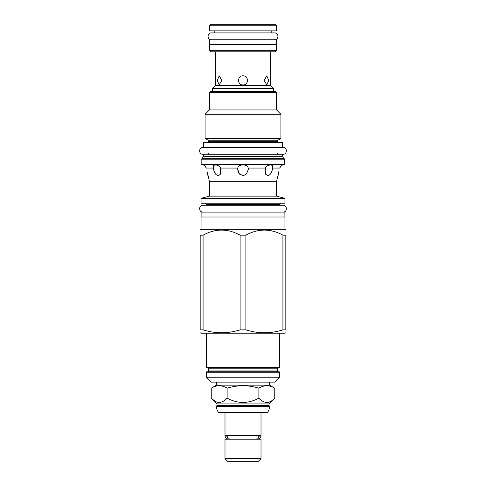 <?xml version="1.0" encoding="UTF-8"?>
<svg xmlns="http://www.w3.org/2000/svg" width="486" height="486" viewBox="0 0 486 486"><rect width="100%" height="100%" fill="white"/><g stroke="black" fill="none" stroke-linecap="round" stroke-linejoin="round"><path stroke-width="0.73" d="M268.983 405.47L269.523 406.6A9.198 9.198 0 0 1 267.239 412.663L218.761 412.663A9.198 9.198 0 0 1 216.477 406.6L217.017 405.47L268.983 405.47L268.983 403.902L217.017 403.902L211.24 398.131L214.605 400.907M217.017 405.47L217.017 403.902M269.523 406.01L216.477 406.01M261.006 412.663L261.006 435.468L224.994 435.468L224.994 412.663M229.963 438.7L229.963 435.96A1.713 1.513 90 0 0 227.551 437.327A1.713 1.513 90 0 0 229.963 438.7M229.058 439.04L227.193 439.04L228.22 439.186M256.942 439.04A1.713 1.513 -90 0 0 256.942 435.614A1.713 1.513 -90 0 0 256.037 435.96L256.037 438.7A1.713 1.513 -90 0 0 256.942 439.04L258.807 439.04L257.78 439.186M257.78 435.468L258.807 435.614L256.942 435.614M228.22 435.468L227.193 435.614C224.982 436.756 224.982 437.898 227.193 439.04M224.994 439.186L261.006 439.186L261.006 458.669L224.994 458.669L224.994 439.186M224.994 458.669L228.025 461.7L257.975 461.7L261.006 458.669M274.76 398.131C269.463 403.848 264.171 403.848 258.88 398.131C248.291 403.848 237.709 403.848 227.12 398.131C221.829 403.848 216.537 403.848 211.24 398.131L211.24 388.186C216.537 384.918 221.829 384.918 227.12 388.186C237.709 384.918 248.291 384.918 258.88 388.186C264.171 384.918 269.463 384.918 274.76 388.186L274.76 398.131L268.983 403.902M227.12 388.186L227.12 398.131M274.76 388.186L269.523 385.161L269.523 382.13M211.24 388.186L216.477 385.161L269.523 385.161M258.88 388.186L258.88 398.131M216.477 385.161L216.477 382.13M274.663 382.13L211.337 382.13L206.447 377.233L279.553 377.233L274.663 382.13M206.447 372.246A0.492 0.492 0 0 1 206.933 371.754L279.067 371.754A0.492 0.492 0 0 1 279.553 372.246L206.447 372.246L206.447 377.233M206.933 371.754L279.067 371.754M207.959 371.754A0.784 0.784 0 0 0 208.743 370.97L208.743 368.819A0.784 0.784 0 0 0 207.959 368.036M278.041 371.754A0.784 0.784 0 0 1 277.257 370.97L277.257 368.819A0.784 0.784 0 0 1 278.041 368.036M206.933 368.036L279.067 368.036A0.492 0.492 0 0 0 279.553 367.544L206.447 367.544A0.492 0.492 0 0 0 206.933 368.036M200.177 332.764L200.912 333.189L285.088 333.189L285.823 332.764M240.102 329.854L245.898 329.854C258.242 333.724 270.581 333.724 282.925 329.854L285.823 329.854C285.823 333.724 285.823 333.724 285.823 329.854C285.823 333.724 285.823 333.724 285.823 329.854L285.823 235.169L282.925 235.169C270.581 228.42 258.242 228.42 245.898 235.169L240.102 235.169L240.102 329.854C227.758 333.724 215.42 333.724 203.075 329.854L200.177 329.854C200.177 333.724 200.177 333.724 200.177 329.854C200.177 333.724 200.177 333.724 200.177 329.854L200.177 235.169C200.177 228.42 200.177 228.42 200.177 235.169C200.177 228.42 200.177 228.42 200.177 235.169L203.075 235.169L203.075 329.854M201.058 229.246L201.058 217.017L284.942 217.017L284.942 229.246L201.058 229.246L200.177 230.133M285.823 235.169C285.823 228.42 285.823 228.42 285.823 235.169C285.823 228.42 285.823 228.42 285.823 235.169M245.898 235.169L245.898 329.854M240.102 235.169C227.758 228.42 215.42 228.42 203.075 235.169M201.107 217.017L201.107 212.121L284.893 212.121L284.893 217.017M201.058 203.215L284.942 203.215L284.942 198.367L201.058 198.367L201.058 203.215M278.205 174.887L276.57 181.29L276.57 196.125L209.43 196.125L201.058 198.367M276.57 181.29L209.43 181.29L209.43 196.125M278.095 175.592L278.928 171.145M278.709 172.159L278.593 172.7M278.484 173.259L278.393 173.751M278.314 174.219L278.259 174.541M207.243 171.916L209.43 181.29M207.905 175.592L207.747 174.571M207.68 174.188L207.607 173.751M207.51 173.241L207.407 172.7M218.184 175.592C215.766 175.252 214.15 172.743 213.336 168.059L213.463 165.483L215.012 164.985C217.655 164.991 219.55 166.012 220.699 168.059L220.231 174.395L218.524 175.568M237.83 170.805L238 171.436M238.249 172.093L238.547 172.7M238.893 173.253L239.276 173.751M239.695 174.188L240.133 174.571M240.588 174.887L241.056 175.142M243 175.592L239.464 173.958L237.666 169.335L237.794 168.059C238.225 166.012 239.963 164.991 243 164.985C246.044 164.991 247.775 166.012 248.206 168.059L248.334 169.335L246.53 173.964L243.456 175.568M282.293 165.125L280.78 166.267M280.13 167.166L279.833 167.798M203.646 165.094L203.421 164.985A4.896 4.896 0 0 0 202.425 164.596L283.575 164.596A4.896 4.896 0 0 0 282.579 164.985C281.88 164.991 280.938 166.012 279.748 168.059L272.664 168.059C271.85 172.743 270.234 175.252 267.816 175.592L265.769 174.395L265.301 168.059C266.45 166.012 268.345 164.991 270.988 164.985L272.537 165.483L272.664 168.059M213.336 168.059L206.252 168.059C205.062 166.012 204.12 164.991 203.421 164.985M206.167 167.81L205.888 167.196M205.797 167.032L204.138 165.368M202.425 164.596L201.161 164.262L284.839 164.262L283.575 164.596M284.839 159.171L201.161 159.171L284.547 158.879L284.839 164.262M283.028 154.275L202.972 154.275C198.549 154.487 198.549 147.215 202.972 147.428L283.028 147.428C287.451 147.215 287.451 154.487 283.028 154.275L203.361 154.275L203.294 156.705L201.757 158.879M282.591 147.428L282.591 142.532L203.409 142.532L203.409 147.428L283.028 147.428M208.057 140.205L205.074 138.486L280.926 138.486L277.943 140.205L208.057 140.205L208.694 141.311L208.694 142.532M276.57 92.516L209.43 92.516L210.408 91.538L275.592 91.538L276.57 92.516L276.57 109.939L280.926 114.295L205.074 114.295L205.074 138.486M209.43 92.516L209.43 109.939L276.57 109.939M212.412 91.538L212.412 88.507L273.588 88.507L273.588 91.538M270.453 51.802L270.453 85.372L215.547 85.372L212.412 88.507M242.289 84.88L243 84.935C248.868 85.214 248.868 75.555 243 75.828L243.711 75.889M268.722 80.384L266.778 84.935L264.171 80.384L266.778 75.828L268.722 80.384M246.013 76.97L245.588 76.642M245.418 76.527L244.853 76.223M240.667 84.291L241.105 84.521M243 84.935C237.132 85.214 237.132 75.555 243 75.828M210.948 24.3L275.052 24.3L276.522 25.77L276.522 30.855L209.478 30.855L209.478 25.77L210.948 24.3M209.478 25.77L276.522 25.77M209.527 44.657L209.527 39.767L276.473 39.767L276.473 44.657M209.478 44.657L276.522 44.657L276.522 50.337L209.478 50.337L209.478 44.657M276.522 50.337L275.052 51.802L210.948 51.802L209.478 50.337M217.278 80.384L219.222 84.935L221.829 80.384L219.222 75.828L217.278 80.384M282.925 235.169L282.925 329.854M202.972 154.275L203.361 154.275M202.972 147.428L203.409 147.428M202.972 205.268L206.392 205.268L206.392 204.485L279.608 204.485L279.608 205.268L283.028 205.268L202.972 205.268C198.549 205.056 198.549 212.333 202.972 212.121M283.028 205.268C287.451 205.056 287.451 212.333 283.028 212.121M271.188 30.855L271.188 32.914L274.614 32.914L211.386 32.914C206.969 32.702 206.969 39.974 211.386 39.767M274.614 32.914C279.031 32.702 279.031 39.974 274.614 39.767M211.386 32.914L214.812 32.914L214.812 30.855M269.523 406.6L216.477 406.6M208.743 370.97L277.257 370.97M208.743 368.819L277.257 368.819M265.301 168.059L248.206 168.059M237.794 168.059L220.699 168.059M282.639 154.275L282.706 156.705L283.818 158.63L202.182 158.63M282.706 156.705L203.294 156.705M282.639 156.456L203.361 156.456M277.943 140.205L277.306 141.311L208.694 141.311M229.058 435.614L227.193 435.614M258.807 439.04C261.018 437.898 261.018 436.756 258.807 435.614M279.553 372.246L279.553 377.233M279.553 333.189L279.553 367.544M206.447 333.189L206.447 367.544M284.942 229.246L285.823 230.133M206.392 204.485L205.122 203.215M276.57 196.125L284.942 198.367M201.161 159.171L201.161 164.262M283.818 158.63L284.243 158.879M208.694 153.005L207.425 154.275M277.306 141.311L277.306 142.532M280.926 114.295L280.926 138.486M209.43 109.939L205.074 114.295M270.453 85.372L273.588 88.507M215.547 51.802L215.547 85.372M277.306 153.005L278.575 154.275M279.608 204.485L280.878 203.215"/></g></svg>

